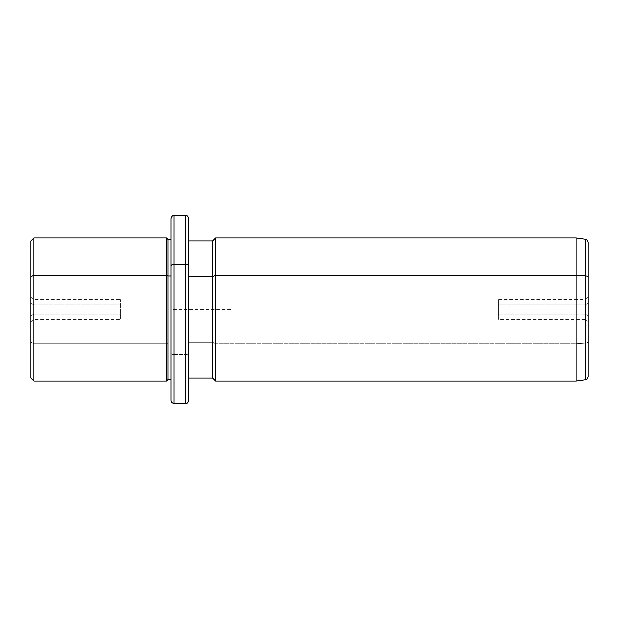 <?xml version="1.0" encoding="UTF-8"?>
<svg xmlns="http://www.w3.org/2000/svg" width="619" height="619" viewBox="0 0 619 619"><rect width="100%" height="100%" fill="white"/><g stroke="black" fill="none" stroke-linecap="round" stroke-linejoin="round"><path stroke-width="0.46" stroke-dasharray="3.1 2.32" d="M33.929 304.757L120.326 304.757L120.326 319.404L120.326 314.243L33.929 314.243L33.929 319.404L33.929 304.757L30.95 303.325L30.95 315.675L30.95 296.617L30.95 315.675L33.929 314.243L33.929 299.596L33.929 319.404L33.929 314.243L30.95 315.675L30.95 322.383L30.95 303.325L33.929 304.757L33.929 299.596L33.929 314.243L120.326 314.243L120.326 299.596L120.326 304.757L33.929 304.757M30.95 240.977L30.95 342.353L33.929 343.777L33.929 381.002L33.929 343.777L30.95 342.353L30.95 276.647M30.95 342.353L30.95 378.023M33.929 343.777L33.929 237.998L33.929 343.777L166.503 343.777L33.929 343.777M166.503 381.002L166.503 237.998L166.503 381.002M167.989 379.509L167.989 343.065L166.503 343.777L167.989 343.065L167.989 239.491L167.989 379.509M170.968 275.935L170.968 379.509L170.968 343.065L167.989 343.065L170.968 343.065L170.968 239.491L170.968 370.936L170.968 275.935M170.968 218.639L170.968 265.938M170.968 353.062A2.979 1.431 180 0 0 173.947 354.494L173.947 215.66L173.947 354.494A2.979 1.431 0 0 1 170.968 353.062M173.947 403.34L173.947 354.494L185.862 354.494L185.862 215.66L185.862 354.494L173.947 354.494L173.947 403.34M188.841 400.361L188.841 353.062A2.979 1.431 0 0 1 185.862 354.494L185.862 403.34L185.862 354.494A2.979 1.431 180 0 0 188.841 353.062L188.841 218.639M188.841 265.938L188.841 378.023M212.681 378.023L212.681 342.353L188.841 342.353L212.681 342.353L212.681 240.977L212.681 378.023M215.66 381.002L215.66 343.777L212.681 342.353L215.66 343.777L215.66 237.998L215.66 381.002M576.134 381.002L576.134 343.777L215.66 343.777L576.134 343.777L576.134 237.998L576.134 381.002M585.489 379.687L585.489 343.15L576.134 343.777L585.489 343.15L585.489 239.313L585.489 379.687M588.05 376.731L588.05 341.734A2.979 1.431 0 0 1 585.489 343.15A2.979 1.431 180 0 0 588.05 341.734L588.05 242.269M498.674 299.596L585.071 299.596L588.05 296.617L588.05 322.383L588.05 296.617L588.05 315.675L585.071 314.243L585.071 299.596L585.071 304.757L588.05 303.325L585.071 304.757L585.071 319.404L585.071 314.243L588.05 315.675L588.05 322.383L585.071 319.404L585.071 299.596L585.071 314.243L498.674 314.243L498.674 299.596L498.674 304.757L585.071 304.757L498.674 304.757L498.674 319.404L498.674 314.243L585.071 314.243L585.071 319.404L498.674 319.404M498.674 304.757L498.674 314.243L498.674 304.757M230.554 309.5L170.968 309.5L170.968 369.086M30.95 322.383L33.929 319.404L120.326 319.404M30.95 296.617L33.929 299.596L120.326 299.596"/><path stroke-width="0.93" d="M170.968 379.509L170.968 265.938A2.979 1.431 0 0 1 173.947 264.506L173.947 215.66L173.947 264.506A2.979 1.431 180 0 0 170.968 265.938L170.968 379.586L167.989 379.509L167.989 239.491L167.989 275.935L166.503 275.223L167.989 275.935L167.989 379.509L166.503 381.002L166.503 237.998L166.503 275.223L33.929 275.223L166.503 275.223L166.503 381.002L33.929 381.002L33.929 237.998L33.929 275.223L30.95 276.647L33.929 275.223L33.929 381.002L30.95 378.023L30.95 276.647L30.95 342.353M30.95 276.647L30.95 240.977L33.929 237.998L166.503 237.998L167.989 239.491L170.968 239.491M167.989 275.935L170.968 275.935L167.989 275.935M170.968 265.938L170.968 218.639C172.384 214.561 173.065 216.232 173.947 215.66L185.862 215.66L185.862 264.506L173.947 264.506L173.947 403.34L173.947 264.506L185.862 264.506L185.862 403.34L185.862 215.66C186.745 216.232 187.425 214.561 188.841 218.639L188.841 265.938A2.979 1.431 180 0 0 185.862 264.506A2.979 1.431 0 0 1 188.841 265.938L188.841 400.361C187.425 404.439 186.745 402.768 185.862 403.34L173.947 403.34C172.159 403.186 171.161 402.188 170.968 400.361L170.968 265.938M188.841 240.977L212.681 240.977L215.66 237.998L576.134 237.998L585.489 239.313C586.178 238.779 587.036 239.762 588.05 242.269L588.05 277.266A2.979 1.431 180 0 0 585.489 275.85A2.979 1.431 0 0 1 588.05 277.266L588.05 376.731C587.33 378.944 586.479 379.927 585.489 379.687L585.489 239.313L585.489 275.85L576.134 275.223L585.489 275.85L585.489 379.687L576.134 381.002L576.134 237.998L576.134 275.223L215.66 275.223L576.134 275.223L576.134 381.002L215.66 381.002L215.66 237.998L215.66 275.223L212.681 276.647L215.66 275.223L215.66 381.002L212.681 378.023L212.681 240.977L212.681 276.647L188.841 276.647L212.681 276.647L212.681 378.023L188.841 378.023L188.841 380.314L188.841 265.938M588.05 322.383L588.05 296.617"/></g></svg>

